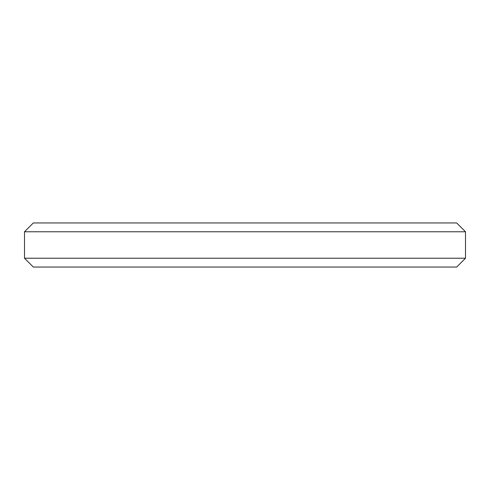 <?xml version="1.0" encoding="UTF-8"?>
<svg xmlns="http://www.w3.org/2000/svg" width="490" height="490" viewBox="0 0 490 490"><rect width="100%" height="100%" fill="white"/><g stroke="black" fill="none" stroke-linecap="round" stroke-linejoin="round"><path stroke-width="0.37" stroke-dasharray="2.45 1.84" d="M465.5 258.23L24.5 258.23M24.5 231.77L465.5 231.77M33.32 267.05L456.68 267.05M456.68 222.95L33.32 222.95"/><path stroke-width="0.73" d="M33.32 222.95L456.68 222.95L465.5 231.77L24.5 231.77L33.32 222.95M465.5 258.23L456.68 267.05L33.32 267.05L24.5 258.23L465.5 258.23L465.5 231.77M24.5 258.23L24.5 231.77"/></g></svg>
